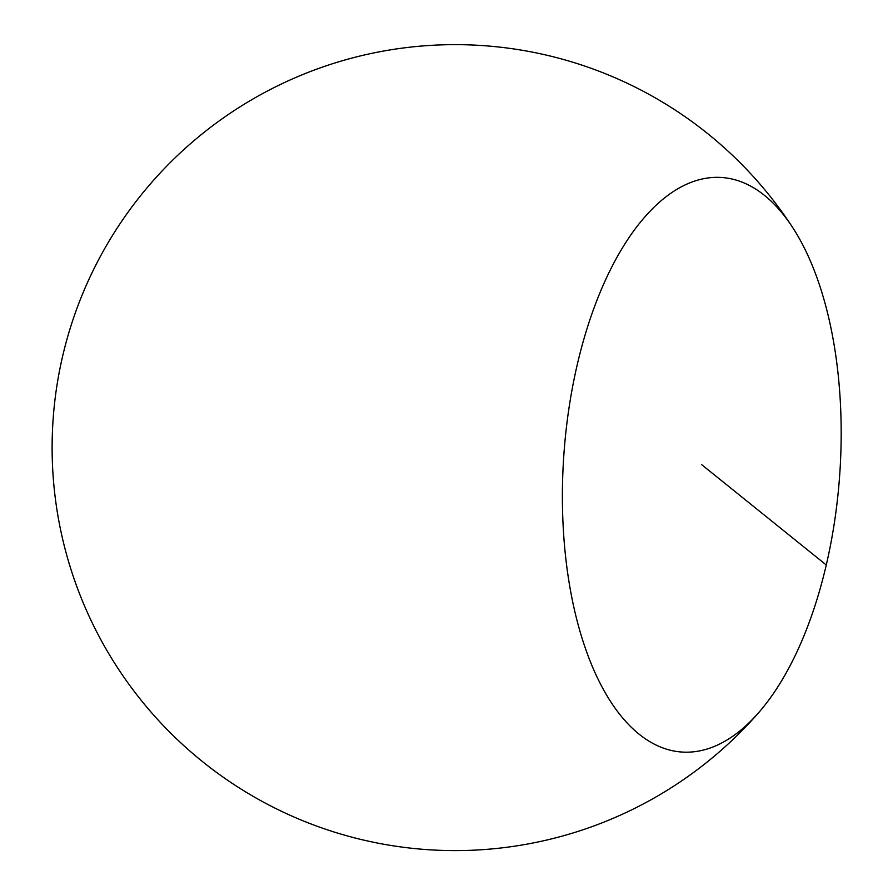 <?xml version="1.0" encoding="UTF-8"?>
<svg xmlns="http://www.w3.org/2000/svg" width="893" height="893" viewBox="0 0 893 893"><rect width="100%" height="100%" fill="white"/><g stroke="black" fill="none" stroke-linecap="round" stroke-linejoin="round"><path stroke-width="1.34" d="M826.271 564.979A287.959 138.281 -86 0 1 758.883 712.402A287.959 138.281 -86 0 1 584.323 645.215A287.959 138.281 -86 0 1 610.388 269.775A287.959 138.281 -86 0 1 792.56 227.369A287.959 138.281 -86 0 1 826.271 564.979L701.775 464.751M792.56 227.369A402.977 402.977 0 0 0 204.81 131.796A402.977 402.977 0 0 0 163.564 725.83A402.977 402.977 0 0 0 758.883 712.402"/></g></svg>
